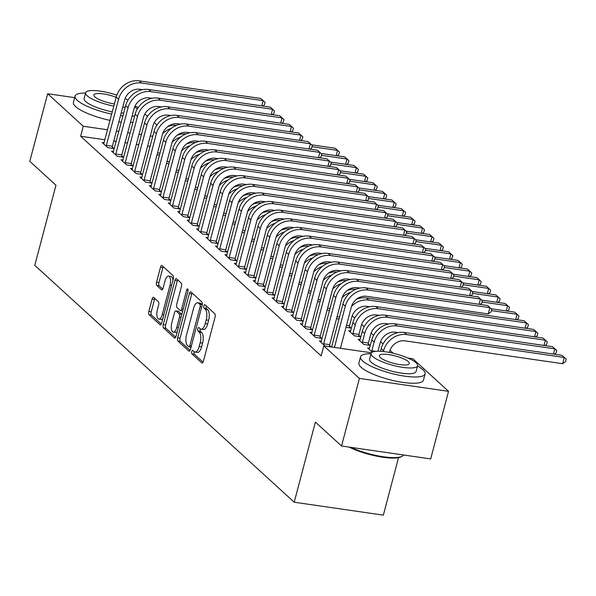 <?xml version="1.0" encoding="UTF-8"?>
<svg xmlns="http://www.w3.org/2000/svg" width="596" height="596" viewBox="0 0 596 596"><rect width="100%" height="100%" fill="white"/><g stroke="black" fill="none" stroke-linecap="round" stroke-linejoin="round"><path stroke-width="0.89" d="M191.77 351.58A1.833 0.752 -81.8 0 0 191.964 353.897L201.82 362.889A2.622 1.08 -81.8 0 0 202.089 363.031A2.622 1.08 -81.8 0 0 203.392 361.28L215.081 317.05A2.622 1.08 -81.8 0 0 214.806 313.742L204.95 304.75A1.833 0.752 -81.8 0 0 204.756 304.653A1.833 0.752 -81.8 0 0 203.847 305.875A1.833 0.752 -81.8 0 0 204.041 308.192L205.315 309.354A8.389 3.449 -81.8 0 1 206.209 319.925L205.233 323.613A8.389 3.449 -81.8 0 1 201.061 329.208A8.389 3.449 -81.8 0 1 200.189 328.769L198.915 327.599A1.833 0.752 -81.8 0 0 198.721 327.509A1.833 0.752 -81.8 0 0 197.805 328.731A1.833 0.752 -81.8 0 0 198.006 331.041L199.28 332.21A8.389 3.449 -81.8 0 1 200.167 342.782L199.191 346.47A8.389 3.449 -81.8 0 1 195.026 352.057A8.389 3.449 -81.8 0 1 194.147 351.618L192.873 350.455A1.833 0.752 -81.8 0 0 192.679 350.359A1.833 0.752 -81.8 0 0 191.77 351.58M194.244 351.707A1.833 0.752 -81.8 0 0 194.177 351.931A1.833 0.752 -81.8 0 0 194.37 354.248L203.065 362.182M206.32 306.001A1.833 0.752 -81.8 0 0 206.253 306.225A1.833 0.752 -81.8 0 0 206.447 308.542L207.728 309.704L205.315 309.354M200.286 328.85A1.833 0.752 -81.8 0 0 200.219 329.081A1.833 0.752 -81.8 0 0 200.412 331.391L201.686 332.553L199.28 332.21M153.679 297.434A2.622 1.08 -81.8 0 0 153.403 297.292A2.622 1.08 -81.8 0 0 152.107 299.043L148.821 311.447A2.622 1.08 -81.8 0 0 149.104 314.755L160.041 324.745A2.622 1.08 -81.8 0 0 160.317 324.887A2.622 1.08 -81.8 0 0 161.62 323.136L173.309 278.906A2.622 1.08 -81.8 0 0 173.026 275.598L162.09 265.607A2.622 1.08 -81.8 0 0 161.814 265.473A2.622 1.08 -81.8 0 0 160.51 267.217L156.554 282.206A2.622 1.08 -81.8 0 0 156.83 285.514L161.509 289.79A2.622 1.08 -81.8 0 0 161.784 289.924A2.622 1.08 -81.8 0 0 163.088 288.181L165.055 280.746A7.01 2.883 -81.8 0 1 168.541 276.067A7.01 2.883 -81.8 0 1 170.016 285.275L162.321 314.397A7.01 2.883 -81.8 0 1 158.834 319.069A7.01 2.883 -81.8 0 1 157.359 309.86L158.64 305.01A2.622 1.08 -81.8 0 0 158.365 301.71L153.679 297.434M104.926 139.784L80.631 136.261L321.14 355.894L323.784 345.881L371.479 352.795M80.631 136.261L83.276 126.248L47.658 93.728L74.664 97.64M408.111 358.099L412.924 358.799L448.535 391.326L430.677 458.92L341.545 446.002L315.373 422.102L294.208 502.219L34.799 265.332L55.964 185.222L29.8 161.322L47.658 93.728M341.545 446.002L359.403 378.408L323.784 345.881M177.66 337.783A2.622 1.08 -81.8 0 0 177.943 341.091L188.88 351.081A2.622 1.08 -81.8 0 0 189.155 351.215A2.622 1.08 -81.8 0 0 190.459 349.472L202.148 305.234A2.622 1.08 -81.8 0 0 201.865 301.934L190.929 291.943A2.622 1.08 -81.8 0 0 190.653 291.802A2.622 1.08 -81.8 0 0 189.349 293.552L177.66 337.783L180.074 338.133A2.622 1.08 -81.8 0 0 180.35 341.441L190.131 350.366M174.464 337.917L163.52 327.919A2.622 1.08 -81.8 0 1 163.244 324.619L174.933 280.388A2.622 1.08 -81.8 0 1 176.23 278.637A2.622 1.08 -81.8 0 1 176.505 278.772L181.191 283.048A2.622 1.08 -81.8 0 1 181.467 286.356L176.729 304.295A2.622 1.08 -81.8 0 0 177.005 307.596L180.111 310.434A2.622 1.08 -81.8 0 0 180.387 310.568A2.622 1.08 -81.8 0 0 181.691 308.825L186.623 290.148A1.833 0.752 -81.8 0 1 187.539 288.926A1.833 0.752 -81.8 0 1 187.919 291.332L176.036 336.3A2.622 1.08 -81.8 0 1 174.74 338.051A2.622 1.08 -81.8 0 1 174.464 337.917L175.038 337.999M294.208 502.219L383.347 515.138L398.538 457.639M113.575 151.421L111.601 151.131L117.27 156.308L123.29 157.18L121.763 155.779M166.493 163.438L168.936 163.796M132.476 168.668L130.494 168.385L136.164 173.563L142.183 174.434L140.656 173.034M185.386 180.692L187.829 181.05M151.369 185.922L149.387 185.639L155.057 190.817L161.084 191.689L159.549 190.288M204.279 197.946L206.723 198.304M170.262 203.176L168.281 202.893L173.95 208.064L179.977 208.943L178.442 207.542M223.172 215.201L225.616 215.551M189.155 220.431L187.174 220.148L192.843 225.318L198.87 226.189L197.336 224.789M242.065 232.455L244.509 232.805M208.049 237.685L206.067 237.394L211.736 242.572L217.763 243.444L216.229 242.043M260.959 249.709L263.402 250.059M226.942 254.939L224.96 254.648L230.63 259.826L236.657 260.698L235.122 259.297M279.852 266.956L282.303 267.313M245.835 272.193L243.853 271.903L249.523 277.08L255.55 277.952L254.015 276.551M298.745 284.21L301.196 284.568M264.728 289.44L262.747 289.157L268.416 294.335L274.443 295.206L272.908 293.806M317.638 301.464L320.089 301.822M283.621 306.694L281.64 306.411L287.309 311.589L293.336 312.46L291.802 311.06M336.531 318.718L338.982 319.076M302.515 323.948L300.54 323.665L306.202 328.836L312.23 329.715L310.695 328.314M350.694 330.929L348.72 330.646L354.389 335.824L360.409 336.695L358.874 335.295M325.073 346.067L319.434 340.919L321.408 341.203M331.093 346.939L329.588 345.568M372.306 352.184L367.613 347.9L369.587 348.183M150.103 146.333L147.652 145.975M138.808 144.694L136.357 144.344M127.514 143.055L125.063 142.705M116.22 141.423L113.769 141.066M393.241 353.257L390.007 350.306M383.042 343.944L380.561 341.679M373.595 335.317L371.114 333.052M364.149 326.69L361.668 324.425M354.702 318.063L352.221 315.798M360.14 339.556L358.166 339.273L363.836 344.451L369.855 345.322L368.321 343.922M311.961 332.575L309.987 332.292L315.649 337.463L321.676 338.342L320.141 336.941M345.978 327.346L350.962 328.068L349.427 326.668M293.068 315.321L291.094 315.038L296.756 320.216L302.783 321.088L301.248 319.687M327.085 310.091L329.536 310.449M274.175 298.067L272.193 297.784L277.863 302.962L283.89 303.833L282.355 302.433M308.192 292.837L310.643 293.195M255.282 280.813L253.3 280.53L258.969 285.707L264.996 286.579L263.462 285.179M289.298 275.583L291.749 275.941M236.388 263.566L234.407 263.276L240.076 268.453L246.103 269.325L244.569 267.924M270.405 258.336L272.849 258.686M217.495 246.312L215.514 246.021L221.183 251.199L227.21 252.071L225.675 250.67M251.512 241.082L253.956 241.432M198.602 229.058L196.62 228.767L202.29 233.945L208.317 234.817L206.782 233.416M232.619 223.828L235.062 224.178M179.709 211.804L177.727 211.52L183.397 216.691L189.424 217.57L187.889 216.169M213.726 206.574L216.169 206.931M160.816 194.549L158.834 194.266L164.503 199.436L170.53 200.316L168.996 198.915M194.832 189.319L197.276 189.677M141.922 177.295L139.941 177.012L145.61 182.19L151.63 183.061L150.103 181.661M175.939 172.065L178.383 172.423M123.029 160.041L121.048 159.758L126.717 164.936L132.737 165.807L131.209 164.407M157.046 154.811L159.49 155.169M104.129 142.794L102.154 142.504L107.824 147.681L113.843 148.553L112.316 147.152M152.747 136.32L150.296 135.963M141.453 134.681L139.002 134.323M130.159 133.042L127.715 132.692M118.865 131.411L116.421 131.053M107.571 129.772L83.276 126.248M134.89 106.371L136.797 106.647L138.049 107.787M144.843 113.992L147.495 116.414M154.29 122.62L156.942 125.041M448.535 391.326L359.403 378.408M195.026 352.057L197.432 352.407A8.389 3.449 -81.8 0 0 201.604 346.812L199.191 346.47M201.686 332.553A8.389 3.449 -81.8 0 1 202.58 343.132L201.604 346.812M201.061 329.208L203.474 329.558A8.389 3.449 -81.8 0 0 207.639 323.963L205.233 323.613M207.728 309.704A8.389 3.449 -81.8 0 1 208.615 320.275L207.639 323.963M192.091 293.001A2.622 1.08 -81.8 0 0 191.756 293.902L180.074 338.133M188.768 346.708A1.833 0.752 -81.8 0 0 188.962 346.805A1.833 0.752 -81.8 0 0 189.871 345.583L200.129 306.754A1.833 0.752 -81.8 0 0 199.936 304.444L198.595 303.215A8.389 3.449 -81.8 0 0 197.716 302.775A8.389 3.449 -81.8 0 0 193.551 308.37L186.533 334.907A8.389 3.449 -81.8 0 0 187.427 345.479L188.768 346.708M197.716 302.775L200.129 303.126A8.389 3.449 -81.8 0 1 201.001 303.565L202.26 304.712M175.708 337.202L165.934 328.269L163.52 327.919M177.668 279.837A2.622 1.08 -81.8 0 0 177.34 280.731L165.651 324.969A2.622 1.08 -81.8 0 0 165.934 328.269M182.518 310.784A2.622 1.08 -81.8 0 0 182.749 310.911L180.387 310.568M171.812 322.905A7.01 2.883 -81.8 0 0 173.287 332.114A7.01 2.883 -81.8 0 0 176.774 327.435L179.478 317.176A2.622 1.08 -81.8 0 0 179.202 313.876L176.096 311.038A2.622 1.08 -81.8 0 0 175.82 310.903A2.622 1.08 -81.8 0 0 174.524 312.647L171.812 322.905M173.287 332.114L175.693 332.464A7.01 2.883 -81.8 0 0 177.243 331.756M181.802 314.479A2.622 1.08 -81.8 0 0 181.609 314.226L179.202 313.876M177.928 311.306A2.622 1.08 -81.8 0 1 178.234 311.254A2.622 1.08 -81.8 0 1 178.509 311.388L181.609 314.226M158.834 319.069L161.24 319.419A7.01 2.883 -81.8 0 0 162.79 318.711M172.929 280.344A7.01 2.883 -81.8 0 0 170.948 276.417L168.541 276.067M163.252 266.665A2.622 1.08 -81.8 0 0 162.924 267.567L158.961 282.556A2.622 1.08 -81.8 0 0 159.236 285.864L162.76 289.075M154.841 298.492A2.622 1.08 -81.8 0 0 154.513 299.393L151.235 311.797A2.622 1.08 -81.8 0 0 151.511 315.105L161.292 324.038M389.374 352.437L389.59 351.625A13.358 11.726 -47.6 0 1 404.945 340.852L562.617 363.702L564.27 357.444L406.599 334.594A20.033 17.582 132.4 0 0 383.571 350.753L383.362 351.528M561.909 355.291L566.2 359.127L561.909 355.291L404.237 332.441A20.033 17.582 132.4 0 0 381.209 348.593L380.494 351.29M566.2 359.127L565.537 361.63L562.617 363.702M340.443 348.295L351.327 307.089A13.358 11.726 -47.6 0 1 366.682 296.316L488.221 313.928L489.875 307.67L368.335 290.058A20.033 17.582 132.4 0 0 345.308 306.217L334.423 347.423M487.513 305.517L491.804 309.354L487.513 305.517L365.974 287.905A20.033 17.582 132.4 0 0 342.946 304.064L331.6 347.014M491.804 309.354L491.141 311.857L488.221 313.928M377.968 351.23L380.144 342.998A13.358 11.726 -47.6 0 1 395.498 332.225L398.106 332.605M553.438 354.061L554.824 348.816L552.462 346.663L394.79 323.814A20.033 17.582 132.4 0 0 371.762 339.973L369.147 349.301M371.748 351.677L371.837 350.776L375.741 351.342M552.462 346.663L556.753 350.5L554.824 348.816L397.152 325.967A20.033 17.582 132.4 0 0 374.124 342.126L371.837 350.776M556.753 350.5L556.09 353.003L554.407 354.203M362.301 343.05L362.39 342.156L368.41 343.028L370.697 334.371A13.358 11.726 -47.6 0 1 386.052 323.598L388.659 323.978M368.41 343.028L368.209 345.084M543.992 345.434L545.377 340.189L543.016 338.036L385.344 315.187A20.033 17.582 132.4 0 0 362.316 331.346L359.701 340.674M543.016 338.036L547.307 341.873L545.377 340.189L387.705 317.34A20.033 17.582 132.4 0 0 364.678 333.499L362.39 342.156M547.307 341.873L546.644 344.376L544.96 345.576M323.568 344.689L323.65 343.795L329.677 344.667L341.88 298.462A13.358 11.726 -47.6 0 1 357.235 287.689L359.842 288.069M479.042 304.288L480.428 299.043L358.889 281.431A20.033 17.582 132.4 0 0 335.861 297.59L323.65 343.795M478.067 296.89L482.358 300.734L478.067 296.89L356.527 279.278A20.033 17.582 132.4 0 0 333.499 295.437L320.961 342.32M329.677 344.667L329.476 346.708M482.358 300.734L481.695 303.237L480.011 304.429M314.122 336.062L314.204 335.168L320.231 336.04L332.434 289.835A13.358 11.726 -47.6 0 1 347.788 279.062L350.396 279.442M469.596 295.661L470.982 290.416L349.442 272.804A20.033 17.582 132.4 0 0 326.414 288.963L314.204 335.168M468.62 288.263L472.911 292.107L468.62 288.263L347.081 270.651A20.033 17.582 132.4 0 0 324.053 286.81L311.514 333.693M320.231 336.04L320.03 338.096M472.911 292.107L472.248 294.61L470.564 295.802M371.032 353.733A33.383 8.18 14.8 0 0 360.543 356.833A33.383 8.18 14.8 0 0 362.711 360.997A33.383 8.18 14.8 0 0 397.8 374.936A33.383 8.18 14.8 0 0 425.104 373.893A33.383 8.18 14.8 0 0 422.937 369.729A33.383 8.18 14.8 0 0 417.513 366.011M360.543 356.833L358.889 363.091A33.383 8.18 14.8 0 0 361.057 367.255A33.383 8.18 14.8 0 0 396.146 381.194A33.383 8.18 14.8 0 0 423.451 380.151L425.104 373.893M417.587 365.743L416.06 371.502A24.041 5.893 -165.2 0 1 396.407 372.254A24.041 5.893 -165.2 0 1 371.144 362.219A24.041 5.893 -165.2 0 1 369.58 359.224L371.107 353.465A24.041 5.893 14.8 0 0 372.664 356.46A24.041 5.893 14.8 0 0 397.927 366.503A24.041 5.893 14.8 0 0 417.587 365.743A24.041 5.893 14.8 0 0 416.023 362.748A24.041 5.893 14.8 0 0 390.76 352.713A24.041 5.893 14.8 0 0 371.107 353.465M380.375 357.578A15.489 3.799 14.8 0 0 396.653 364.044A15.489 3.799 14.8 0 0 409.318 363.56A15.489 3.799 14.8 0 0 408.32 361.63A15.489 3.799 14.8 0 0 392.034 355.164A15.489 3.799 14.8 0 0 379.369 355.648A15.489 3.799 14.8 0 0 380.375 357.578M350.82 447.343A33.383 8.18 14.8 0 0 402.225 456.231A33.383 8.18 14.8 0 0 403.604 454.994M402.225 456.231L401.287 456.73A32.586 7.986 -165.2 0 1 349.129 447.097M137.341 108.926A33.383 8.18 14.8 0 0 134.659 106.9M85.556 93.036A33.383 8.18 14.8 0 0 75.066 96.135A33.383 8.18 14.8 0 0 77.227 100.299A33.383 8.18 14.8 0 0 111.705 114.112M75.066 96.135L73.412 102.4A33.383 8.18 14.8 0 0 75.573 106.565A33.383 8.18 14.8 0 0 110.051 120.377M112.309 111.839A24.041 5.893 -165.2 0 1 85.66 101.521A24.041 5.893 -165.2 0 1 84.103 98.526L85.623 92.767A24.041 5.893 14.8 0 0 87.18 95.77A24.041 5.893 14.8 0 0 113.829 106.081M127.976 100.158A24.041 5.893 14.8 0 0 125.093 98.564M116.809 95.159A24.041 5.893 14.8 0 0 85.623 92.767M116.153 97.29A15.489 3.799 14.8 0 0 93.885 94.95A15.489 3.799 14.8 0 0 94.891 96.887A15.489 3.799 14.8 0 0 114.402 103.92M122.716 107.22A24.041 5.893 14.8 0 0 125.242 107.28M123.722 113.039A24.041 5.893 -165.2 0 1 121.197 112.979M118.835 121.897A33.383 8.18 14.8 0 0 121.301 122.18M130.405 122.485A33.383 8.18 14.8 0 0 133.027 122.202M120.489 115.631A33.383 8.18 14.8 0 0 122.955 115.922M132.059 116.227A33.383 8.18 14.8 0 0 134.681 115.944M352.854 334.423L352.944 333.529L358.963 334.401L361.25 325.744A13.358 11.726 -47.6 0 1 376.605 314.971L379.212 315.351M358.963 334.401L358.762 336.457M534.545 336.807L535.931 331.562L533.569 329.409L375.897 306.56A20.033 17.582 132.4 0 0 352.869 322.719L350.254 332.046M533.569 329.409L537.86 333.246L535.931 331.562L378.259 308.713A20.033 17.582 132.4 0 0 355.231 324.872L352.944 333.529M537.86 333.246L537.197 335.757L535.513 336.949M346.507 325.334L349.517 325.774L351.804 317.117A13.358 11.726 -47.6 0 1 367.158 306.344L369.766 306.724M349.517 325.774L349.316 327.83M525.098 328.18L526.484 322.935L524.122 320.782L528.414 324.626L527.751 327.13L526.067 328.322M528.414 324.626L526.484 322.935L368.812 300.086A20.033 17.582 132.4 0 0 351.58 306.262M524.122 320.782L366.451 297.933A20.033 17.582 132.4 0 0 356.587 299.207M304.675 327.442L304.757 326.541L310.784 327.413L322.987 281.208A13.358 11.726 -47.6 0 1 338.342 270.442L340.949 270.815M460.149 287.034L461.535 281.796L339.996 264.177A20.033 17.582 132.4 0 0 316.968 280.336L304.757 326.541M459.173 279.636L463.464 283.48L459.173 279.636L337.634 262.024A20.033 17.582 132.4 0 0 314.606 278.183L302.068 325.066M310.784 327.413L310.583 329.476M463.464 283.48L462.801 285.983L461.118 287.175M295.221 318.815L295.311 317.914L301.338 318.793L313.541 272.581A13.358 11.726 -47.6 0 1 328.895 261.815L331.503 262.188M450.703 278.406L452.088 273.169L330.549 255.55A20.033 17.582 132.4 0 0 307.521 271.709L295.311 317.914M449.727 271.009L454.018 274.853L449.727 271.009L328.187 253.397A20.033 17.582 132.4 0 0 305.159 269.556L292.621 316.439M301.338 318.793L301.136 320.849M454.018 274.853L453.355 277.356L451.671 278.548M358.643 297.858L360.319 298.097M515.652 319.553L517.037 314.308L514.676 312.155L518.967 315.999L518.304 318.502L516.62 319.694M518.967 315.999L517.037 314.308L491.477 310.605M514.676 312.155L491.134 308.743M356.058 289.194A20.033 17.582 132.4 0 0 347.14 290.58M350.783 292.264A20.033 17.582 132.4 0 0 342.134 297.635M337.06 316.707L339.511 317.065M285.775 310.188L285.864 309.287L291.891 310.166L304.094 263.961A13.358 11.726 -47.6 0 1 319.449 253.188L322.056 253.561M441.256 269.779L442.642 264.542L321.102 246.93A20.033 17.582 132.4 0 0 298.075 263.082L285.864 309.287M440.28 262.382L444.571 266.226L440.28 262.382L318.741 244.77A20.033 17.582 132.4 0 0 295.713 260.929L283.175 307.812M291.891 310.166L291.69 312.222M444.571 266.226L443.908 268.729L442.225 269.921M349.196 289.231L350.873 289.47M506.205 310.926L507.591 305.688L505.229 303.528L509.52 307.372L508.857 309.875L507.174 311.067M509.52 307.372L507.591 305.688L482.03 301.978M505.229 303.528L481.687 300.116M346.611 280.567A20.033 17.582 132.4 0 0 337.694 281.953M341.337 283.636A20.033 17.582 132.4 0 0 332.687 289.008M327.614 308.08L330.065 308.437M276.328 301.561L276.417 300.667L282.444 301.539L294.647 255.334A13.358 11.726 -47.6 0 1 310.002 244.561L312.609 244.934M431.809 261.152L433.195 255.915L311.656 238.303A20.033 17.582 132.4 0 0 288.628 254.455L276.417 300.667M430.833 253.754L435.125 257.599L430.833 253.754L309.294 236.143A20.033 17.582 132.4 0 0 286.266 252.302L273.728 299.185M282.444 301.539L282.243 303.595M435.125 257.599L434.462 260.102L432.778 261.294M339.75 280.604L341.426 280.843M496.759 302.299L498.144 297.061L495.783 294.901L500.074 298.745L499.411 301.248L497.727 302.44M500.074 298.745L498.144 297.061L472.583 293.351M495.783 294.901L472.241 291.489M337.165 271.94A20.033 17.582 132.4 0 0 328.247 273.326M331.89 275.009A20.033 17.582 132.4 0 0 323.241 280.381M318.167 299.453L320.618 299.81M330.303 271.977L331.979 272.216M487.312 293.672L488.698 288.434L486.336 286.274L490.627 290.118L489.964 292.621L488.28 293.813M490.627 290.118L488.698 288.434L463.129 284.724M486.336 286.274L462.794 282.862M327.718 263.313A20.033 17.582 132.4 0 0 318.8 264.699M322.443 266.382A20.033 17.582 132.4 0 0 313.787 271.754M308.721 290.833L311.172 291.183M320.857 263.35L322.525 263.596M477.865 285.044L479.251 279.807L476.889 277.647L481.181 281.491L480.518 283.994L478.834 285.186M481.181 281.491L479.251 279.807L453.683 276.097M476.889 277.647L453.34 274.235M318.271 254.686A20.033 17.582 132.4 0 0 309.354 256.071M312.997 257.763A20.033 17.582 132.4 0 0 304.34 263.127M299.274 282.206L301.725 282.556M311.41 254.723L313.079 254.969M468.419 276.425L469.804 271.18L467.443 269.019L471.734 272.864L471.071 275.367L469.387 276.559M471.734 272.864L469.804 271.18L444.236 267.477M467.443 269.019L443.893 265.607M308.825 246.059A20.033 17.582 132.4 0 0 299.907 247.444M303.55 249.135A20.033 17.582 132.4 0 0 294.893 254.499M289.827 273.579L292.278 273.929M301.963 246.096L303.632 246.342M458.972 267.798L460.358 262.553L457.996 260.392L462.287 264.237L461.624 266.74L459.941 267.932M462.287 264.237L460.358 262.553L434.789 258.85M457.996 260.392L434.447 256.98M299.378 237.439A20.033 17.582 132.4 0 0 290.461 238.817M294.104 240.508A20.033 17.582 132.4 0 0 285.447 245.872M280.381 264.952L282.832 265.302M292.517 237.469L294.186 237.715M449.526 259.171L450.911 253.926L448.55 251.765L452.841 255.61L452.178 258.113L450.494 259.305M452.841 255.61L450.911 253.926L425.343 250.223M448.55 251.765L425 248.353M289.932 228.812A20.033 17.582 132.4 0 0 281.014 230.19M284.657 231.881A20.033 17.582 132.4 0 0 276 237.245M270.934 256.325L273.385 256.675M283.07 228.842L284.739 229.088M440.079 250.543L441.465 245.299L439.103 243.146L443.394 246.982L442.731 249.486L441.047 250.685M443.394 246.982L441.465 245.299L415.896 241.596M439.103 243.146L415.554 239.734M280.485 220.185A20.033 17.582 132.4 0 0 271.567 221.563M275.21 223.254A20.033 17.582 132.4 0 0 266.554 228.626M261.488 247.698L263.939 248.055M273.624 220.215L275.292 220.46M430.632 241.916L432.018 236.672L429.656 234.519L433.948 238.355L433.285 240.859L431.601 242.058M433.948 238.355L432.018 236.672L406.45 232.969M429.656 234.519L406.107 231.106M271.038 211.558A20.033 17.582 132.4 0 0 262.121 212.936M265.764 214.627A20.033 17.582 132.4 0 0 257.107 219.999M252.041 239.07L254.492 239.428M264.177 211.587L265.846 211.833M421.186 233.289L422.571 228.045L420.21 225.891L424.501 229.728L423.838 232.231L422.154 233.431M424.501 229.728L422.571 228.045L397.003 224.342M420.21 225.891L396.66 222.479M261.592 202.931A20.033 17.582 132.4 0 0 252.674 204.309M256.317 206A20.033 17.582 132.4 0 0 247.66 211.371M242.594 230.443L245.045 230.801M266.881 292.934L266.971 292.04L272.998 292.912L285.201 246.707A13.358 11.726 -47.6 0 1 300.555 235.934L303.163 236.307M422.363 252.533L423.749 247.288L302.209 229.676A20.033 17.582 132.4 0 0 279.181 245.835L266.971 292.04M421.387 245.127L425.678 248.972L421.387 245.127L299.848 227.516A20.033 17.582 132.4 0 0 276.82 243.675L264.281 290.557M272.998 292.912L272.797 294.968M425.678 248.972L425.015 251.475L423.331 252.667M257.435 284.307L257.524 283.413L263.551 284.285L275.754 238.08A13.358 11.726 -47.6 0 1 291.109 227.307L293.716 227.687M412.916 243.906L414.302 238.661L292.763 221.049A20.033 17.582 132.4 0 0 269.735 237.208L257.524 283.413M411.94 236.5L416.232 240.344L411.94 236.5L290.401 218.888A20.033 17.582 132.4 0 0 267.373 235.047L254.835 281.93M263.551 284.285L263.35 286.341M416.232 240.344L415.568 242.848L413.885 244.04M247.988 275.68L248.078 274.786L254.105 275.657L266.308 229.453A13.358 11.726 -47.6 0 1 281.662 218.68L284.27 219.06M403.47 235.278L404.855 230.034L283.316 212.422A20.033 17.582 132.4 0 0 260.288 228.581L248.078 274.786M402.494 227.873L406.785 231.717L402.494 227.873L280.954 210.261A20.033 17.582 132.4 0 0 257.926 226.42L245.388 273.303M254.105 275.657L253.903 277.714M406.785 231.717L406.122 234.221L404.438 235.413M238.542 267.053L238.631 266.159L244.658 267.03L256.861 220.825A13.358 11.726 -47.6 0 1 272.216 210.053L274.823 210.433M394.023 226.651L395.409 221.407L273.869 203.795A20.033 17.582 132.4 0 0 250.841 219.954L238.631 266.159M393.047 219.254L397.338 223.09L393.047 219.254L271.508 201.634A20.033 17.582 132.4 0 0 248.48 217.793L235.941 264.676M244.658 267.03L244.457 269.087M397.338 223.09L396.675 225.593L394.992 226.793M229.095 258.426L229.184 257.532L235.211 258.403L247.415 212.198A13.358 11.726 -47.6 0 1 262.769 201.426L265.376 201.806M384.576 218.024L385.962 212.779L264.423 195.168A20.033 17.582 132.4 0 0 241.395 211.327L229.184 257.532M383.6 210.626L387.892 214.463L383.6 210.626L262.061 193.007A20.033 17.582 132.4 0 0 239.033 209.166L226.495 256.049M235.211 258.403L235.01 260.459M387.892 214.463L387.229 216.966L385.545 218.166M219.648 249.799L219.738 248.905L225.765 249.776L237.968 203.571A13.358 11.726 -47.6 0 1 253.322 192.799L255.93 193.179M375.13 209.397L376.516 204.152L254.976 186.541A20.033 17.582 132.4 0 0 231.948 202.7L219.738 248.905M374.154 201.999L378.445 205.836L374.154 201.999L252.615 184.387A20.033 17.582 132.4 0 0 229.587 200.539L217.048 247.422M225.765 249.776L225.556 251.832M378.445 205.836L377.782 208.339L376.098 209.539M210.202 241.171L210.291 240.277L216.318 241.149L228.521 194.944A13.358 11.726 -47.6 0 1 243.876 184.171L246.483 184.551M365.683 200.77L367.069 195.525L245.53 177.913A20.033 17.582 132.4 0 0 222.502 194.072L210.291 240.277M364.707 193.372L368.998 197.209L364.707 193.372L243.168 175.76A20.033 17.582 132.4 0 0 220.14 191.912L207.602 238.795M216.318 241.149L216.11 243.205M368.998 197.209L368.335 199.712L366.652 200.912M200.755 232.544L200.845 231.65L206.872 232.522L219.075 186.317A13.358 11.726 -47.6 0 1 234.429 175.544L237.037 175.924M356.237 192.143L357.622 186.898L236.083 169.286A20.033 17.582 132.4 0 0 213.055 185.445L200.845 231.65M355.261 184.745L359.552 188.582L355.261 184.745L233.721 167.133A20.033 17.582 132.4 0 0 210.693 183.292L198.155 230.168M206.872 232.522L206.663 234.578M359.552 188.582L358.889 191.085L357.205 192.285M191.309 223.917L191.398 223.023L197.425 223.895L209.628 177.69A13.358 11.726 -47.6 0 1 224.983 166.917L227.59 167.297M346.79 183.516L348.176 178.271L226.636 160.659A20.033 17.582 132.4 0 0 203.609 176.818L191.398 223.023M345.814 176.118L350.105 179.955L345.814 176.118L224.275 158.506A20.033 17.582 132.4 0 0 201.247 174.665L188.709 221.541M197.425 223.895L197.216 225.951M350.105 179.955L349.442 182.465L347.759 183.657M254.73 202.96L256.399 203.206M411.739 224.662L413.125 219.417L410.763 217.264L415.054 221.101L414.391 223.604L412.708 224.804M415.054 221.101L413.125 219.417L387.556 215.715M410.763 217.264L387.214 213.852M252.145 194.303A20.033 17.582 132.4 0 0 243.22 195.682M246.871 197.373A20.033 17.582 132.4 0 0 238.214 202.744M233.148 221.816L235.599 222.174M181.862 215.29L181.951 214.396L187.978 215.268L200.181 169.063A13.358 11.726 -47.6 0 1 215.536 158.29L218.143 158.67M337.343 174.889L338.729 169.644L217.19 152.032A20.033 17.582 132.4 0 0 194.162 168.191L181.951 214.396M336.368 167.491L340.659 171.335L336.368 167.491L214.828 149.879A20.033 17.582 132.4 0 0 191.8 166.038L179.262 212.921M187.978 215.268L187.77 217.324M340.659 171.335L339.996 173.838L338.312 175.03M245.284 194.333L246.953 194.579M402.293 216.035L403.678 210.79L401.317 208.637L405.608 212.474L404.945 214.977L403.261 216.177M405.608 212.474L403.678 210.79L378.11 207.088M401.317 208.637L377.767 205.225M242.699 185.676A20.033 17.582 132.4 0 0 233.774 187.062M237.424 188.746A20.033 17.582 132.4 0 0 228.767 194.117M223.701 213.189L226.152 213.547M172.415 206.663L172.505 205.769L178.524 206.641L190.735 160.436A13.358 11.726 -47.6 0 1 206.089 149.663L208.697 150.043M327.897 166.262L329.283 161.024L207.743 143.405A20.033 17.582 132.4 0 0 184.715 159.564L172.505 205.769M326.921 158.864L331.212 162.708L326.921 158.864L205.382 141.252A20.033 17.582 132.4 0 0 182.354 157.411L169.815 204.294M178.524 206.641L178.323 208.704M331.212 162.708L330.549 165.211L328.865 166.403M235.837 185.714L237.506 185.952M392.846 207.408L394.232 202.163L391.87 200.01L396.161 203.847L395.498 206.358L393.814 207.55M396.161 203.847L394.232 202.163L368.663 198.461M391.87 200.01L368.321 196.598M233.252 177.049A20.033 17.582 132.4 0 0 224.327 178.435M227.977 180.119A20.033 17.582 132.4 0 0 219.321 185.49M214.255 204.562L216.706 204.92M162.969 198.043L163.058 197.142L169.078 198.021L181.288 151.809A13.358 11.726 -47.6 0 1 196.643 141.043L199.25 141.416M318.45 157.635L319.836 152.397L198.297 134.778A20.033 17.582 132.4 0 0 175.269 150.937L163.058 197.142M317.474 150.237L321.765 154.081L317.474 150.237L195.935 132.625A20.033 17.582 132.4 0 0 172.907 148.784L160.369 195.667M169.078 198.021L168.877 200.077M321.765 154.081L321.102 156.584L319.419 157.776M226.391 177.087L228.059 177.325M383.399 198.781L384.785 193.536L382.423 191.383L386.715 195.227L386.052 197.73L384.368 198.922M386.715 195.227L384.785 193.536L359.217 189.833M382.423 191.383L358.874 187.971M223.805 168.422A20.033 17.582 132.4 0 0 214.88 169.808M218.531 171.492A20.033 17.582 132.4 0 0 209.874 176.863M204.808 195.935L207.259 196.293M153.522 189.416L153.612 188.515L159.631 189.394L171.842 143.189A13.358 11.726 -47.6 0 1 187.196 132.416L189.804 132.789M309.004 149.007L310.389 143.77L188.85 126.158A20.033 17.582 132.4 0 0 165.822 142.31L153.612 188.515M308.028 141.61L312.319 145.454L308.028 141.61L186.488 123.998A20.033 17.582 132.4 0 0 163.46 140.157L150.922 187.04M159.631 189.394L159.43 191.45M312.319 145.454L311.656 147.957L309.972 149.149M216.944 168.459L218.613 168.698M373.953 190.154L375.338 184.916L372.977 182.756L377.268 186.6L376.605 189.103L374.921 190.295M377.268 186.6L375.338 184.916L349.77 181.206M372.977 182.756L349.427 179.344M214.359 159.795A20.033 17.582 132.4 0 0 205.434 161.181M209.084 162.864A20.033 17.582 132.4 0 0 200.427 168.236M195.361 187.308L197.812 187.666M144.076 180.789L144.165 179.895L150.185 180.767L162.395 134.562A13.358 11.726 -47.6 0 1 177.75 123.789L180.357 124.162M299.557 140.38L300.943 135.143L179.403 117.531A20.033 17.582 132.4 0 0 156.376 133.683L144.165 179.895M298.581 132.982L302.872 136.827L298.581 132.982L177.042 115.371A20.033 17.582 132.4 0 0 154.014 131.53L141.476 178.413M150.185 180.767L149.983 182.823M302.872 136.827L302.209 139.33L300.526 140.522M207.497 159.832L209.166 160.071M364.506 181.527L365.892 176.289L363.53 174.129L367.821 177.973L367.158 180.476L365.475 181.668M367.821 177.973L365.892 176.289L340.323 172.579M363.53 174.129L339.981 170.717M204.912 151.168A20.033 17.582 132.4 0 0 195.987 152.554M199.638 154.237A20.033 17.582 132.4 0 0 190.981 159.609M185.915 178.681L188.366 179.038M134.629 172.162L134.718 171.268L140.738 172.14L152.948 125.935A13.358 11.726 -47.6 0 1 168.303 115.162L170.91 115.535M290.11 131.753L291.496 126.516L169.957 108.904A20.033 17.582 132.4 0 0 146.929 125.063L134.718 171.268M289.135 124.355L293.426 128.2L289.135 124.355L167.595 106.744A20.033 17.582 132.4 0 0 144.567 122.903L132.029 169.786M140.738 172.14L140.537 174.196M293.426 128.2L292.763 130.703L291.079 131.895M198.051 151.205L199.72 151.444M355.06 172.9L356.445 167.662L354.084 165.502L358.375 169.346L357.712 171.849L356.028 173.041M358.375 169.346L356.445 167.662L330.877 163.952M354.084 165.502L330.534 162.09M195.466 142.541A20.033 17.582 132.4 0 0 186.541 143.927M190.191 145.61A20.033 17.582 132.4 0 0 181.534 150.982M176.468 170.061L178.919 170.411M125.182 163.535L125.272 162.641L131.291 163.513L143.502 117.308A13.358 11.726 -47.6 0 1 158.856 106.535L161.464 106.915M280.664 123.134L282.05 117.889L160.51 100.277A20.033 17.582 132.4 0 0 137.482 116.436L125.272 162.641M279.688 115.728L283.979 119.573L279.688 115.728L158.149 98.116A20.033 17.582 132.4 0 0 135.121 114.276L122.582 161.158M131.291 163.513L131.09 165.569M283.979 119.573L283.316 122.076L281.632 123.268M188.604 142.578L190.273 142.816M345.613 164.273L346.999 159.035L344.637 156.875L348.928 160.719L348.265 163.222L346.581 164.414M348.928 160.719L346.999 159.035L321.43 155.325M344.637 156.875L321.088 153.463M186.019 133.914A20.033 17.582 132.4 0 0 177.094 135.299M180.744 136.983A20.033 17.582 132.4 0 0 172.088 142.355M167.022 161.434L169.473 161.784M115.736 154.908L115.825 154.014L121.845 154.886L134.055 108.681A13.358 11.726 -47.6 0 1 149.41 97.908L152.017 98.288M271.217 114.506L272.603 109.262L151.064 91.65A20.033 17.582 132.4 0 0 128.036 107.809L115.825 154.014M270.241 107.101L274.532 110.945L270.241 107.101L148.702 89.489A20.033 17.582 132.4 0 0 125.674 105.648L113.136 152.531M121.845 154.886L121.644 156.942M274.532 110.945L273.869 113.449L272.186 114.641M179.158 133.951L180.826 134.197M336.166 155.645L337.552 150.408L335.19 148.248L339.482 152.092L338.819 154.595L337.135 155.787M339.482 152.092L337.552 150.408L311.984 146.698M335.19 148.248L311.641 144.835M176.572 125.287A20.033 17.582 132.4 0 0 167.647 126.672M171.298 128.364A20.033 17.582 132.4 0 0 162.641 133.727M157.575 152.807L160.026 153.157M106.289 146.281L106.379 145.387L112.398 146.258L124.609 100.054A13.358 11.726 -47.6 0 1 139.963 89.281L142.571 89.661M261.771 105.879L263.156 100.635L141.617 83.023A20.033 17.582 132.4 0 0 118.589 99.182L106.379 145.387M260.795 98.482L265.078 102.318L260.795 98.482L139.255 80.862A20.033 17.582 132.4 0 0 116.227 97.021L103.689 143.904M112.398 146.258L112.197 148.315M265.078 102.318L264.423 104.821L262.739 106.014M194.37 354.248L191.964 353.897M206.447 308.542L204.041 308.192M200.412 331.391L198.006 331.041M202.58 343.132L200.167 342.782M208.615 320.275L206.209 319.925M202.394 362.979L201.82 362.889M191.756 293.902L189.349 293.552M189.454 351.163L188.88 351.081M180.35 341.441L177.943 341.091M191.428 345.807L189.871 345.583M201.686 306.977L200.129 306.754M202.245 304.78L199.936 304.444M201.001 303.565L198.595 303.215M165.651 324.969L163.244 324.619M177.34 280.731L174.933 280.388M183.24 309.048L181.691 308.825M188.06 290.356L186.623 290.148M178.323 327.666L176.774 327.435M181.035 317.407L179.478 317.176M178.509 311.388L176.096 311.038M163.87 314.621L162.321 314.397M171.566 285.499L170.016 285.275M162.082 289.872L161.509 289.79M159.236 285.864L156.83 285.514M158.961 282.556L156.554 282.206M162.924 267.567L160.51 267.217M160.622 324.827L160.041 324.745M151.511 315.105L149.104 314.755M151.235 311.797L148.821 311.447M154.513 299.393L152.107 299.043M383.571 350.753L381.209 348.593M406.599 334.594L404.237 332.441M345.308 306.217L342.946 304.064M368.335 290.058L365.974 287.905M374.124 342.126L371.762 339.973M397.152 325.967L394.79 323.814M364.678 333.499L362.316 331.346M387.705 317.34L385.344 315.187M335.861 297.59L333.499 295.437M358.889 281.431L356.527 279.278M326.414 288.963L324.053 286.81M349.442 272.804L347.081 270.651M355.231 324.872L352.869 322.719M378.259 308.713L375.897 306.56M368.812 300.086L366.451 297.933M316.968 280.336L314.606 278.183M339.996 264.177L337.634 262.024M307.521 271.709L305.159 269.556M330.549 255.55L328.187 253.397M298.075 263.082L295.713 260.929M321.102 246.93L318.741 244.77M288.628 254.455L286.266 252.302M311.656 238.303L309.294 236.143M279.181 245.835L276.82 243.675M302.209 229.676L299.848 227.516M269.735 237.208L267.373 235.047M292.763 221.049L290.401 218.888M260.288 228.581L257.926 226.42M283.316 212.422L280.954 210.261M250.841 219.954L248.48 217.793M273.869 203.795L271.508 201.634M241.395 211.327L239.033 209.166M264.423 195.168L262.061 193.007M231.948 202.7L229.587 200.539M254.976 186.541L252.615 184.387M222.502 194.072L220.14 191.912M245.53 177.913L243.168 175.76M213.055 185.445L210.693 183.292M236.083 169.286L233.721 167.133M203.609 176.818L201.247 174.665M226.636 160.659L224.275 158.506M194.162 168.191L191.8 166.038M217.19 152.032L214.828 149.879M184.715 159.564L182.354 157.411M207.743 143.405L205.382 141.252M175.269 150.937L172.907 148.784M198.297 134.778L195.935 132.625M165.822 142.31L163.46 140.157M188.85 126.158L186.488 123.998M156.376 133.683L154.014 131.53M179.403 117.531L177.042 115.371M146.929 125.063L144.567 122.903M169.957 108.904L167.595 106.744M137.482 116.436L135.121 114.276M160.51 100.277L158.149 98.116M128.036 107.809L125.674 105.648M151.064 91.65L148.702 89.489M118.589 99.182L116.227 97.021M141.617 83.023L139.255 80.862M191.085 347.11L188.962 346.805M178.234 311.254L175.82 310.903"/></g></svg>

